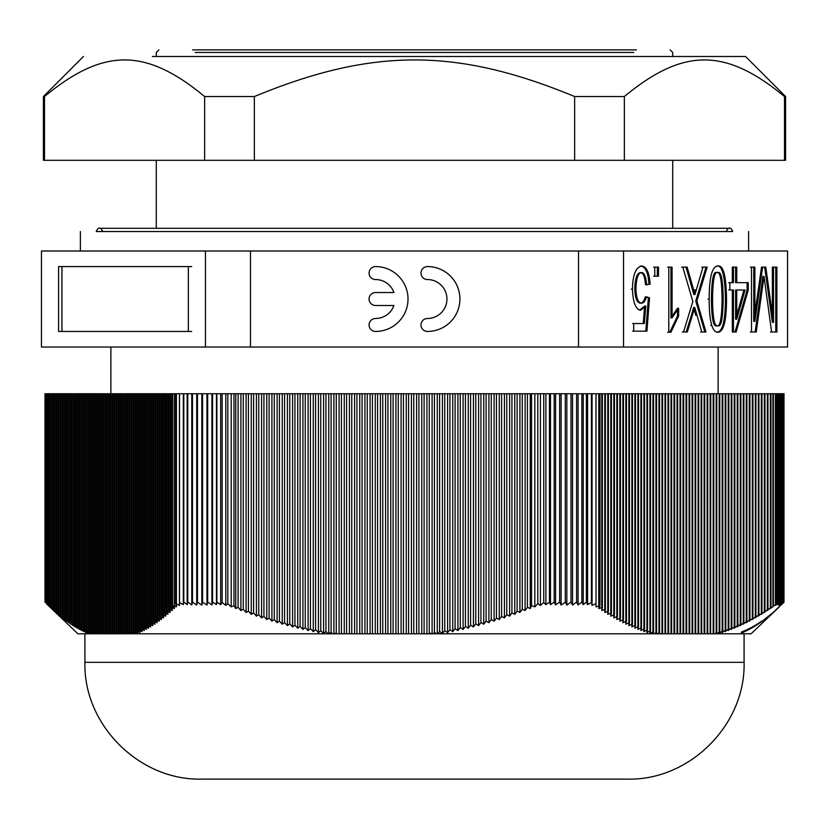 <?xml version="1.0" encoding="UTF-8"?>
<svg xmlns="http://www.w3.org/2000/svg" width="829" height="829" viewBox="0 0 829 829"><rect width="100%" height="100%" fill="white"/><g stroke="black" fill="none" stroke-linecap="round" stroke-linejoin="round"><path stroke-width="1.24" d="M772.918 606.869L772.918 393.744L776.576 393.744L776.576 603.667L770.359 608.559L770.97 607.294L770.97 393.744L773.374 393.744L773.374 605.698M775.395 605.398L775.395 393.744L778.804 393.744L778.804 602.486L775.395 605.398L776.576 603.667M777.063 604.662L777.063 393.744L780.151 393.744L780.151 602.103L777.063 604.662L778.804 602.486M779.488 603.253L779.488 605.108L782.317 602.103L782.317 393.744L778.897 393.744L778.897 605.056L781.633 602.103L778.317 604.911L778.317 393.744L783.405 393.744L783.405 602.103L780.089 605.056L782.918 602.103L782.918 393.744L780.877 393.744L780.877 602.103L777.84 604.631L780.151 602.103M782.317 393.744L784.006 393.744L784.006 602.103L781.26 604.631L783.768 602.103L783.768 393.744L783.788 602.486L781.415 604.662L784.006 602.103M46.351 393.744L49.699 393.744L49.699 606.869L46.351 603.667L46.351 393.744M48.476 605.698L48.476 393.744L53.636 393.744L53.636 610.548L48.476 605.698L77.916 633.791L84.921 633.791L84.921 662.34L744.079 662.34L84.921 662.34C83.304 724.733 139.282 780.721 201.696 779.115L627.304 779.115L201.696 779.115M52.362 609.242L52.362 393.744L55.792 393.744L55.792 612.476L53.636 610.548M54.517 611.128L54.517 393.744L57.947 393.744L57.947 614.341L55.792 612.476M56.673 612.952L56.673 393.744L60.113 393.744L60.113 616.144L57.947 614.341M58.828 614.714L58.828 393.744L62.268 393.744L62.268 617.895L60.113 616.144M60.983 616.403L60.983 393.744L64.424 393.744L64.424 619.564L62.268 617.895M63.139 618.04L63.139 393.744L66.579 393.744L66.579 621.18L64.424 619.564M65.294 619.605L65.294 393.744L68.734 393.744L68.734 622.724L65.294 619.605L66.579 621.18M67.45 621.108L67.45 393.744L70.89 393.744L70.89 624.206L67.45 621.108L68.734 622.724M69.605 622.548L69.605 393.744L73.045 393.744L73.045 625.615L69.605 622.548L70.89 624.206M71.76 623.916L71.76 393.744L75.201 393.744L75.201 626.962L71.76 623.916L73.045 625.615M73.926 625.211L73.926 393.744L77.356 393.744L77.356 628.237L73.926 625.211L75.201 626.962M76.081 626.444L76.081 393.744L79.511 393.744L79.511 629.439L76.081 626.444L77.356 628.237M78.237 627.605L78.237 393.744L81.677 393.744L81.677 630.568L78.237 627.605L79.511 629.439M80.392 628.693L80.392 393.744L83.833 393.744L83.833 631.625L80.392 628.693L81.677 630.568M82.548 629.708L82.548 393.744L85.988 393.744L85.988 632.62L82.548 629.708L83.833 631.625M84.703 630.651L84.703 393.744L88.143 393.744L88.143 633.532L84.703 630.651L85.988 632.62M91.169 633.045L91.169 393.744L94.61 393.744L94.61 633.791L92.092 633.791L91.169 633.045L91.625 633.791L90.807 633.791L89.014 632.32L89.594 633.791L86.858 631.522L86.858 393.744L90.299 393.744L90.299 633.791M89.014 632.32L89.014 393.744L92.454 393.744L92.454 633.791M93.325 393.744L96.765 393.744L96.765 633.791L93.325 633.688L93.325 393.744M95.49 393.744L98.92 393.744L98.92 633.791L95.49 633.791L95.49 393.744M97.646 393.744L101.076 393.744L101.076 633.791L97.646 633.791L97.646 393.744M99.801 393.744L103.242 393.744L103.242 633.791L99.801 633.791L99.801 393.744M101.957 393.744L105.397 393.744L105.397 633.791L101.957 633.791L101.957 393.744M104.112 393.744L107.552 393.744L107.552 633.791L104.112 633.791L104.112 393.744M106.267 393.744L109.708 393.744L109.708 633.791L106.267 633.791L106.267 393.744M108.423 393.744L111.863 393.744L111.863 633.791L108.423 633.791L108.423 393.744M110.578 393.744L114.019 393.744L114.019 633.791L110.578 633.791L110.578 393.744M112.734 393.744L116.174 393.744L116.174 633.791L112.734 633.791L112.734 393.744M114.889 393.744L118.329 393.744L118.329 633.791L114.889 633.791L114.889 393.744M117.044 393.744L120.485 393.744L120.485 633.791L117.044 633.791L117.044 393.744M119.21 393.744L122.64 393.744L122.64 633.791L119.21 633.791L119.21 393.744M121.366 393.744L124.806 393.744L124.806 633.791L121.366 633.791L121.366 393.744M123.521 393.744L126.961 393.744L126.961 633.791L123.521 633.791L123.521 393.744M125.676 393.744L129.117 393.744L129.117 633.791L125.676 633.791L125.676 393.744M132.143 632.32L132.143 393.744L135.583 393.744L135.583 633.791L132.143 632.32L132.816 633.791L129.987 633.045L130.329 633.791L127.832 633.688L127.832 393.744L131.272 393.744L131.272 633.791M129.987 633.045L129.987 393.744L133.428 393.744L133.428 633.791M134.298 631.522L134.298 393.744L137.738 393.744L137.738 633.532L134.298 631.522L135.324 633.791L328.18 633.791L325.932 631.522L323.59 633.532L320.761 630.651L318.419 632.62L315.59 629.708L313.258 631.625L310.429 628.693L308.087 630.568L305.259 627.605L302.927 629.439L300.098 626.444L297.756 628.237L294.927 625.211L292.585 626.962L289.756 623.916L287.425 625.615L284.596 622.548L282.254 624.206L279.425 621.108L277.093 622.724L274.264 619.605L271.922 621.18L269.093 618.04L266.751 619.564L263.923 616.403L261.591 617.895L258.762 614.714L256.42 616.144L253.591 612.952L251.26 614.341L248.42 611.128L246.089 612.476L243.26 609.242L240.918 610.548L238.089 607.294L235.757 608.559L233.975 605.698L231.208 606.869L227.82 603.667L227.82 393.744L602.393 393.744L602.393 607.294L598.776 608.559L599.989 605.698L596.01 606.869L595.968 393.744M136.453 630.651L136.453 393.744L139.894 393.744L139.894 632.62L136.453 630.651L137.738 633.532M138.609 629.708L138.609 393.744L142.049 393.744L142.049 631.625L138.609 629.708L139.894 632.62M140.775 628.693L140.775 393.744L144.205 393.744L144.205 630.568L140.775 628.693L142.049 631.625M142.93 627.605L142.93 393.744L146.37 393.744L146.37 629.439L142.93 627.605L144.205 630.568M145.085 626.444L145.085 393.744L148.526 393.744L148.526 628.237L145.085 626.444L146.37 629.439M147.241 625.211L147.241 393.744L150.681 393.744L150.681 626.962L147.241 625.211L148.526 628.237M149.396 623.916L149.396 393.744L152.837 393.744L152.837 625.615L149.396 623.916L150.681 626.962M151.552 622.548L151.552 393.744L154.992 393.744L154.992 624.206L151.552 622.548L152.837 625.615M153.707 621.108L153.707 393.744L157.147 393.744L157.147 622.724L153.707 621.108L154.992 624.206M155.862 619.605L155.862 393.744L159.303 393.744L159.303 621.18L155.862 619.605L157.147 622.724M158.018 618.04L158.018 393.744L161.458 393.744L161.458 619.564L158.018 618.04L159.303 621.18M160.173 616.403L160.173 393.744L163.614 393.744L163.614 617.895L160.173 616.403L161.458 619.564M162.339 614.714L162.339 393.744L165.769 393.744L165.769 616.144L162.339 614.714L163.614 617.895M164.494 612.952L164.494 393.744L167.935 393.744L167.935 614.341L164.494 612.952L165.769 616.144M166.65 611.128L166.65 393.744L170.09 393.744L170.09 612.476L166.65 611.128L167.935 614.341M168.805 609.242L168.805 393.744L172.245 393.744L172.245 610.548L168.805 609.242L170.09 612.476M170.961 607.294L170.961 393.744L176.411 393.744L176.411 606.869L172.681 605.698L174.401 608.559L170.961 607.294L172.245 610.548M175.727 393.744L179.53 393.744L179.53 605.398L175.727 603.667L175.727 393.744M187.157 393.744L187.157 604.631L183.8 602.103L183.323 604.662L179.437 602.486L179.437 393.744L227.82 393.744M601.781 610.548L601.781 393.744L605.398 393.744L605.398 609.242L601.781 610.548L602.393 607.294M604.797 612.476L604.797 393.744L608.413 393.744L608.413 611.128L604.797 612.476L605.398 609.242M607.802 614.341L607.802 393.744L611.419 393.744L611.419 612.952L607.802 614.341L608.413 611.128M610.818 616.144L610.818 393.744L614.434 393.744L614.434 614.714L610.818 616.144L611.419 612.952M613.823 617.895L613.823 393.744L617.439 393.744L617.439 616.403L613.823 617.895L614.434 614.714M616.838 619.564L616.838 393.744L620.455 393.744L620.455 618.04L616.838 619.564L617.439 616.403M619.843 621.18L619.843 393.744L623.46 393.744L623.46 619.605L619.843 621.18L620.455 618.04M622.859 622.724L622.859 393.744L626.475 393.744L626.475 621.108L622.859 622.724L623.46 619.605M625.864 624.206L625.864 393.744L629.48 393.744L629.48 622.548L625.864 624.206L626.475 621.108M628.879 625.615L628.879 393.744L632.496 393.744L632.496 623.916L628.879 625.615L629.48 622.548M631.885 626.962L631.885 393.744L635.501 393.744L635.501 625.211L631.885 626.962L632.496 623.916M634.9 628.237L634.9 393.744L638.517 393.744L638.517 626.444L634.9 628.237L635.501 625.211M637.905 629.439L637.905 393.744L641.522 393.744L641.522 627.605L637.905 629.439L638.517 626.444M640.921 630.568L640.921 393.744L644.537 393.744L644.537 628.693L640.921 630.568L641.522 627.605M643.926 631.625L643.926 393.744L647.542 393.744L647.542 629.708L643.926 631.625L644.537 628.693M646.941 632.62L646.941 393.744L650.558 393.744L650.558 630.651L646.941 632.62L647.542 629.708M649.946 633.532L649.946 393.744L653.563 393.744L653.563 631.522L649.946 633.532L650.558 630.651M652.962 393.744L656.578 393.744L656.578 632.32L653.988 633.791L652.962 633.791L652.962 393.744M655.967 633.791L655.967 393.744L659.583 393.744L659.583 633.045L656.257 633.791L656.578 632.32M658.982 633.791L658.982 393.744L662.599 393.744L662.599 633.688L659.428 633.791L659.583 633.045M661.988 393.744L665.604 393.744L665.604 633.791L661.988 633.791L661.988 393.744M665.003 393.744L668.62 393.744L668.62 633.791L665.003 633.791L665.003 393.744M668.008 393.744L671.625 393.744L671.625 633.791L668.008 633.791L668.008 393.744M671.024 393.744L674.64 393.744L674.64 633.791L671.024 633.791L671.024 393.744M674.029 393.744L677.645 393.744L677.645 633.791L674.029 633.791L674.029 393.744M677.044 393.744L680.661 393.744L680.661 633.791L677.044 633.791L677.044 393.744M680.049 393.744L683.676 393.744L683.676 633.791L680.049 633.791L680.049 393.744M683.065 393.744L686.681 393.744L686.681 633.791L683.065 633.791L683.065 393.744M686.07 393.744L689.697 393.744L689.697 633.791L686.07 633.791L686.07 393.744M689.086 393.744L692.702 393.744L692.702 633.791L689.086 633.791L689.086 393.744M692.091 393.744L695.718 393.744L695.718 633.791L692.091 633.791L692.091 393.744M695.106 393.744L698.723 393.744L698.723 633.791L695.106 633.791L695.106 393.744M698.111 393.744L701.738 393.744L701.738 633.791L698.111 633.791L698.111 393.744M701.127 393.744L704.743 393.744L704.743 633.791L701.127 633.791L701.127 393.744M704.132 393.744L707.759 393.744L707.759 633.791L704.132 633.791L704.132 393.744M707.147 393.744L710.764 393.744L710.64 633.791L707.147 633.791L707.147 393.744M710.152 393.744L713.779 393.744L713.779 633.045L712.805 633.791L710.152 633.791L710.152 393.744M713.168 633.791L713.168 393.744L716.784 393.744L716.784 632.32L714.899 633.791L713.562 633.791L713.779 633.045M716.173 393.744L719.8 393.744L719.8 631.522L716.919 633.791L716.173 633.791L716.173 393.744M719.189 633.532L719.189 393.744L722.805 393.744L722.805 630.651L719.189 633.532L719.8 631.522M722.194 632.62L722.194 393.744L725.821 393.744L725.821 629.708L722.194 632.62L722.805 630.651M725.209 631.625L725.209 393.744L728.826 393.744L728.826 628.693L725.209 631.625L725.821 629.708M728.214 630.568L728.214 393.744L731.841 393.744L731.841 627.605L728.214 630.568L728.826 628.693M731.23 629.439L731.23 393.744L734.846 393.744L734.846 626.444L731.23 629.439L731.841 627.605M734.235 628.237L734.235 393.744L737.862 393.744L737.862 625.211L734.235 628.237L734.846 626.444M737.25 626.962L737.25 393.744L740.867 393.744L740.867 623.916L737.25 626.962L737.862 625.211M740.256 625.615L740.256 393.744L743.882 393.744L743.882 622.548L740.256 625.615L740.867 623.916M743.271 624.206L743.271 393.744L746.888 393.744L746.888 621.108L743.271 624.206L743.882 622.548M746.276 622.724L746.276 393.744L749.903 393.744L749.903 619.605L746.276 622.724L746.888 621.108M749.292 621.18L749.292 393.744L752.908 393.744L752.908 618.04L749.292 621.18L749.903 619.605M752.297 619.564L752.297 393.744L755.924 393.744L755.924 616.403L752.297 619.564L752.908 618.04M755.312 617.895L755.312 393.744L758.929 393.744L758.929 614.714L755.312 617.895L755.924 616.403M758.317 616.144L758.317 393.744L761.944 393.744L761.944 612.952L758.317 616.144L758.929 614.714M761.333 614.341L761.333 393.744L764.949 393.744L764.949 611.128L761.333 614.341L761.944 612.952M764.338 612.476L764.338 393.744L767.965 393.744L767.965 609.242L764.338 612.476L764.949 611.128M770.97 607.294L767.353 610.548L767.353 393.744L770.97 393.744M777.84 393.744L777.84 604.631M778.317 604.911L780.877 602.103M781.633 602.103L781.633 393.744M780.089 603.408L780.089 605.056M780.669 603.533L780.669 604.911L783.405 602.103M742.142 631.522L740.857 633.532L744.297 630.651L743.012 632.62L746.452 629.708L745.167 631.625L748.608 628.693L747.323 630.568L750.763 627.605L749.489 629.439L752.919 626.444L751.644 628.237L755.074 625.211L753.799 626.962L757.24 623.916L755.955 625.615L759.395 622.548L758.11 624.206L761.55 621.108L760.266 622.724L773.208 612.476L782.649 603.232M782.649 603.667L783.788 602.486M780.783 604.787L780.783 605.398M781.26 603.553L781.26 604.631M783.768 602.103L780.669 604.911M782.918 602.103L779.488 605.108M782.317 602.103L778.897 605.056M627.304 779.115C689.707 780.721 745.696 724.733 744.079 662.34L744.079 633.791L751.084 633.791L779.301 606.869M48.217 393.744L48.217 605.398M45.212 602.486L45.212 393.744L45.232 602.103M47.585 393.744L47.585 604.662M44.994 393.744L44.994 602.103M47.74 393.744L47.74 604.631M596.01 393.744L596.01 606.869M595.968 603.667L592.072 605.398L591.429 602.486L591.429 393.744M592.072 393.744L592.072 605.398M591.429 602.486L587.574 604.662L586.372 602.103L583.222 604.631L581.844 602.103L581.844 393.744M587.574 393.744L587.574 604.662M586.372 393.744L586.372 602.103M583.222 393.744L583.222 604.631M578.082 393.744L578.082 604.911L576.58 602.103L576.58 393.744M572.549 393.744L572.549 605.056L570.994 602.103L570.994 393.744M566.839 393.744L566.839 605.108L565.285 602.103L565.285 393.744M561.119 393.744L561.119 605.056L559.616 602.103L559.616 393.744M555.585 393.744L555.585 604.911L554.186 602.103L554.186 393.744M554.186 602.103L550.497 604.631L549.461 602.103L549.461 393.744M550.497 393.744L550.497 604.631M549.461 602.103L545.886 604.662L543.741 602.486L543.741 393.744M545.886 393.744L545.886 604.662M543.741 602.486L540.425 605.398L537.803 603.667L537.803 393.744M540.425 393.744L540.425 605.398M537.803 603.667L534.829 606.869L531.555 605.698L530.259 608.559L527.431 607.294L525.099 610.548L522.27 609.242L519.928 612.476L517.099 611.128L514.757 614.341L511.928 612.952L509.597 616.144L506.768 614.714L504.426 617.895L501.597 616.403L499.265 619.564L496.436 618.04L494.094 621.18L491.265 619.605L488.923 622.724L486.095 621.108L483.763 624.206L480.934 622.548L478.592 625.615L475.763 623.916L473.432 626.962L470.592 625.211L468.261 628.237L465.432 626.444L463.09 629.439L460.261 627.605L457.929 630.568L455.1 628.693L452.758 631.625L449.929 629.708L447.598 632.62L444.758 630.651L442.427 633.532L439.598 631.522L437.743 633.791L436.448 633.791L434.427 632.32L434.427 393.744M534.829 393.744L534.829 606.869M531.555 393.744L531.555 605.698M599.989 605.698L599.989 393.744M581.844 602.103L578.082 604.911M576.58 602.103L572.549 605.056M570.994 602.103L566.839 605.108M565.285 602.103L561.119 605.056M559.616 602.103L555.585 604.911M231.208 393.744L231.208 606.869M227.82 603.667L225.789 605.398L222.141 602.486L222.141 393.744M225.789 393.744L225.789 605.398M222.141 602.486L220.659 604.662L216.866 602.103L216.462 604.631L212.576 602.103L212.576 393.744M220.659 393.744L220.659 604.662M216.866 393.744L216.866 602.103M216.462 393.744L216.462 604.631M211.913 393.744L211.913 604.911L207.675 602.103L207.675 393.744M206.96 393.744L206.96 605.056L202.577 602.103L202.577 393.744M201.841 393.744L201.841 605.108L197.457 602.103L197.457 393.744M196.722 393.744L196.722 605.056L192.483 602.103L192.483 393.744M191.768 393.744L191.768 604.911L187.8 602.103L187.8 393.744M183.8 602.103L183.8 393.744M183.323 393.744L183.323 604.662M179.437 602.486L179.53 605.398M175.727 603.667L176.411 606.869M172.681 393.744L172.681 605.698M233.975 605.698L233.975 393.744M212.576 602.103L211.913 604.911M207.675 602.103L206.96 605.056M202.577 602.103L201.841 605.108M197.457 602.103L196.722 605.056M192.483 602.103L191.768 604.911M187.8 602.103L187.157 604.631M89.594 633.791L77.916 633.791M86.858 631.522L88.143 633.532M653.563 631.522L653.086 633.791L437.743 633.791M598.776 393.744L598.776 608.559M328.761 393.744L328.761 633.791L328.18 633.791L716.349 633.791L716.784 632.32M770.359 393.744L770.359 608.559M767.353 610.548L767.965 609.242M51.481 393.744L51.481 608.559M50.196 607.294L50.196 393.744M174.401 393.744L174.401 608.559M235.757 393.744L235.757 608.559M240.918 393.744L240.918 610.548M238.089 607.294L238.089 393.744M246.089 393.744L246.089 612.476M243.26 609.242L243.26 393.744M251.26 393.744L251.26 614.341M248.42 611.128L248.42 393.744M256.42 393.744L256.42 616.144M253.591 612.952L253.591 393.744M261.591 393.744L261.591 617.895M258.762 614.714L258.762 393.744M266.751 393.744L266.751 619.564M263.923 616.403L263.923 393.744M271.922 393.744L271.922 621.18M269.093 618.04L269.093 393.744M277.093 393.744L277.093 622.724M274.264 619.605L274.264 393.744M282.254 393.744L282.254 624.206M279.425 621.108L279.425 393.744M287.425 393.744L287.425 625.615M284.596 622.548L284.596 393.744M292.585 393.744L292.585 626.962M289.756 623.916L289.756 393.744M297.756 393.744L297.756 628.237M294.927 625.211L294.927 393.744M302.927 393.744L302.927 629.439M300.098 626.444L300.098 393.744M308.087 393.744L308.087 630.568M305.259 627.605L305.259 393.744M313.258 393.744L313.258 631.625M310.429 628.693L310.429 393.744M318.419 393.744L318.419 632.62M315.59 629.708L315.59 393.744M325.932 631.522L325.932 393.744M323.59 393.744L323.59 633.532M320.761 630.651L320.761 393.744M333.921 393.744L333.921 633.791L332.564 633.791L331.092 632.32L331.092 393.744M339.092 393.744L339.092 633.791L337.02 633.791L336.263 633.045L336.263 393.744M344.253 393.744L344.253 633.791L341.424 633.688L341.424 393.744M349.423 393.744L349.423 633.791L346.595 633.791L346.595 393.744M354.594 393.744L354.594 633.791L351.765 633.791L351.765 393.744M359.755 393.744L359.755 633.791L356.926 633.791L356.926 393.744M364.926 393.744L364.926 633.791L362.097 633.791L362.097 393.744M370.086 393.744L370.086 633.791L367.257 633.791L367.257 393.744M375.257 393.744L375.257 633.791L372.428 633.791L372.428 393.744M380.428 393.744L380.428 633.791L377.599 633.791L377.599 393.744M385.589 393.744L385.589 633.791L382.76 633.791L382.76 393.744M390.76 393.744L390.76 633.791L387.931 633.791L387.931 393.744M395.93 393.744L395.93 633.791L393.091 633.791L393.091 393.744M401.091 393.744L401.091 633.791L398.262 633.791L398.262 393.744M406.262 393.744L406.262 633.791L403.433 633.791L403.433 393.744M411.422 393.744L411.422 633.791L408.593 633.791L408.593 393.744M416.593 393.744L416.593 633.791L413.764 633.791L413.764 393.744M421.764 393.744L421.764 633.791L418.925 633.791L418.925 393.744M426.925 393.744L426.925 633.791L424.096 633.688L424.096 393.744M432.096 393.744L432.096 633.791L429.267 633.045L429.267 393.744M437.256 393.744L437.256 633.791M442.427 393.744L442.427 633.532M439.598 631.522L439.598 393.744M530.259 393.744L530.259 608.559M527.431 607.294L527.431 393.744M447.598 393.744L447.598 632.62M444.758 630.651L444.758 393.744M525.099 393.744L525.099 610.548M522.27 609.242L522.27 393.744M452.758 393.744L452.758 631.625M449.929 629.708L449.929 393.744M519.928 393.744L519.928 612.476M517.099 611.128L517.099 393.744M457.929 393.744L457.929 630.568M455.1 628.693L455.1 393.744M514.757 393.744L514.757 614.341M511.928 612.952L511.928 393.744M463.09 393.744L463.09 629.439M460.261 627.605L460.261 393.744M509.597 393.744L509.597 616.144M506.768 614.714L506.768 393.744M468.261 393.744L468.261 628.237M465.432 626.444L465.432 393.744M504.426 393.744L504.426 617.895M501.597 616.403L501.597 393.744M473.432 393.744L473.432 626.962M470.592 625.211L470.592 393.744M499.265 393.744L499.265 619.564M496.436 618.04L496.436 393.744M494.094 393.744L494.094 621.18M491.265 619.605L491.265 393.744M488.923 393.744L488.923 622.724M486.095 621.108L486.095 393.744M480.934 393.744L480.934 622.548M478.592 393.744L478.592 625.615M475.763 623.916L475.763 393.744M434.427 632.32L433.215 633.791L432.096 633.791M429.267 633.045L428.634 633.791L426.925 633.791M424.096 633.688L421.764 633.791M418.925 633.791L416.593 633.791M413.764 633.791L411.422 633.791M408.593 633.791L406.262 633.791M403.433 633.791L401.091 633.791M398.262 633.791L395.93 633.791M393.091 633.791L390.76 633.791M387.931 633.791L385.589 633.791M382.76 633.791L380.428 633.791M377.599 633.791L375.257 633.791M372.428 633.791L370.086 633.791M367.257 633.791L364.926 633.791M362.097 633.791L359.755 633.791M356.926 633.791L354.594 633.791M351.765 633.791L349.423 633.791M346.595 633.791L344.253 633.791M341.424 633.688L339.092 633.791M336.263 633.045L333.921 633.791M331.092 632.32L328.761 633.791M483.763 393.744L483.763 624.206M84.921 633.791L89.936 633.791M337.02 633.791L335.434 633.791M332.564 633.791L329.424 633.791M134.599 633.791L132.816 633.791M131.21 633.791L130.329 633.791M436.448 633.791L433.215 633.791M430.272 633.791L428.634 633.791M659.428 633.791L658.299 633.791M656.257 633.791L653.988 633.791M751.084 633.791L716.919 633.791M713.562 633.791L712.805 633.791M103.242 633.791L114.713 633.791M624.061 779.115L204.939 779.115M195.209 52.476L633.791 52.476M205.457 251.011L41.45 251.011L41.45 347.03L205.457 347.03L205.457 251.011L250.493 251.011L250.493 347.03L205.457 347.03M623.543 251.011L623.543 347.03L787.55 347.03L787.55 251.011L250.493 251.011M636.382 49.885L192.618 49.885M427.474 331.455A6.487 6.487 0 0 1 420.987 324.968A6.487 6.487 0 0 1 427.474 318.481A19.461 19.461 0 0 0 446.935 299.02A19.461 19.461 0 0 0 427.474 279.549A6.487 6.487 0 0 1 420.987 273.062A6.487 6.487 0 0 1 427.474 266.575A32.435 32.435 0 0 1 459.919 299.02A32.435 32.435 0 0 1 427.474 331.455A6.487 6.487 0 0 1 420.987 324.968A6.487 6.487 0 0 1 427.474 318.481A19.461 19.461 0 0 0 446.935 299.02A19.461 19.461 0 0 0 427.474 279.549A6.487 6.487 0 0 1 420.987 273.062A6.487 6.487 0 0 1 427.474 266.575A32.435 32.435 0 0 1 459.919 299.02A32.435 32.435 0 0 1 427.474 331.455M375.568 318.481A19.461 19.461 0 0 0 393.92 305.507L375.568 305.507A6.487 6.487 0 0 1 369.081 299.02A6.487 6.487 0 0 1 375.568 292.533L393.92 292.533A19.461 19.461 0 0 0 375.568 279.549A6.487 6.487 0 0 1 369.081 273.062A6.487 6.487 0 0 1 375.568 266.575A32.435 32.435 0 0 1 408.013 299.02A32.435 32.435 0 0 1 375.568 331.455A6.487 6.487 0 0 1 369.081 324.968A6.487 6.487 0 0 1 375.568 318.481A19.461 19.461 0 0 0 393.92 305.507L375.568 305.507A6.487 6.487 0 0 1 369.081 299.02A6.487 6.487 0 0 1 375.568 292.533L393.92 292.533A19.461 19.461 0 0 0 375.568 279.549A6.487 6.487 0 0 1 369.081 273.062A6.487 6.487 0 0 1 375.568 266.575A32.435 32.435 0 0 1 408.013 299.02A32.435 32.435 0 0 1 375.568 331.455A6.487 6.487 0 0 1 369.081 324.968A6.487 6.487 0 0 1 375.568 318.481M58.579 331.455L58.579 266.575L188.338 266.575L188.338 331.455L58.579 331.455M191.706 331.455L61.947 331.455L61.947 266.575L191.706 266.575M658.485 267.125L658.485 276.192L654.775 276.192L654.775 267.125L658.485 267.125L657.356 267.125L657.356 276.192L653.646 276.192M653.646 267.125L657.356 267.125M658.485 276.192L657.356 276.192M707.178 267.125L696.878 300.896L705.945 332.004L701.769 332.004L694.775 307.455L687.314 332.004L683.531 332.004L692.847 301.497L682.806 267.125L687.137 267.125L694.982 294.533L702.94 267.125L707.178 267.125L706.049 267.125L695.759 300.896L704.826 332.004L700.64 332.004M701.821 267.125L706.049 267.125M694.982 294.533L693.852 294.533L695.158 289.715M687.137 267.125L686.018 267.125L693.852 294.533M681.676 267.125L686.018 267.125M687.314 332.004L682.402 332.004M692.671 314.771L691.552 314.771L686.184 332.004M694.775 307.455L693.655 307.455L691.552 314.771M695.78 315.372L693.655 307.455M705.945 332.004L704.826 332.004M696.878 300.896L695.759 300.896M717.976 325.693C721.199 327.289 722.929 318.44 723.178 299.134C722.971 279.767 721.157 270.917 717.769 272.586C714.536 270.979 712.795 279.829 712.536 299.134C712.743 318.543 714.557 327.393 717.976 325.693L716.847 325.693C720.069 327.289 721.81 318.44 722.059 299.134C721.841 279.767 720.038 270.917 716.65 272.586C713.417 270.979 711.676 279.829 711.417 299.134C711.624 318.543 713.437 327.393 716.847 325.693M717.769 272.586L716.65 272.586M716.753 266.026C722.173 264.907 725.064 275.943 725.416 299.134C725.375 321.03 722.473 332.066 716.722 332.253L717.852 332.253C715.313 332.253 713.303 329.983 711.831 325.434C710.07 319.963 709.178 311.196 709.178 299.134C709.209 277.249 712.101 266.202 717.873 266.026L716.753 266.026M717.873 266.026C723.302 264.907 726.194 275.943 726.536 299.134C726.494 321.03 723.603 332.066 717.852 332.253M736.732 289.974L736.732 319.227L745.053 289.974L735.613 289.974L735.613 319.227L743.924 289.974L735.613 289.974M736.732 319.227L735.613 319.227M736.732 267.125L736.732 282.658L748.255 282.658L748.255 289.974L736.131 332.004L733.458 332.004L733.458 289.974L729.841 289.974L729.841 282.658L733.458 282.658L733.458 267.125L736.732 267.125L735.613 267.125L735.613 282.658L747.136 282.658L747.136 289.974L735.012 332.004L732.328 332.004L732.328 289.974L728.722 289.974M728.722 282.658L732.328 282.658L732.328 267.125L735.613 267.125M736.131 332.004L735.012 332.004M748.255 289.974L747.136 289.974M748.255 282.658L747.136 282.658M736.732 282.658L735.613 282.658M776.887 267.125L776.887 332.004L771.602 332.004L764.017 276.44L756.245 332.004L751.509 332.004L751.509 267.125L754.898 267.125L754.898 321.383L762.639 267.125L765.789 267.125L773.509 322.336L773.509 267.125L776.887 267.125L775.768 267.125L775.768 332.004L770.483 332.004M773.509 322.336L772.379 322.336L772.379 267.125L775.768 267.125M765.789 267.125L764.67 267.125L772.379 322.336M754.898 321.383L753.768 321.383L761.509 267.125L764.67 267.125M754.898 267.125L753.768 267.125L753.768 321.383M750.39 267.125L753.768 267.125M756.245 332.004L750.39 332.004M764.017 276.44L762.887 276.44L755.126 332.004M776.887 332.004L775.768 332.004M672.081 317.87L678.619 308.253L678.619 315.973L670.93 332.253L668.796 332.253L668.796 267.125L672.081 267.125L672.081 317.87L670.962 317.87L677.5 308.253L677.5 315.973L669.801 332.253L667.677 332.253M670.93 332.253L669.801 332.253M678.619 315.973L677.5 315.973M678.619 308.253L677.5 308.253M672.081 267.125L670.962 267.125L670.962 317.87M667.677 267.125L670.962 267.125M650.091 284.109L646.661 284.813C645.936 276.627 644.247 272.554 641.594 272.586C638.143 272.99 636.257 278.295 635.916 288.513C636.175 298.036 638.081 302.917 641.625 303.145C643.708 303.041 645.314 300.937 646.433 296.834L649.511 297.839L646.931 331.154L633.708 331.154L633.708 323.538L644.351 323.538L645.76 306.098L640.724 310.16C635.739 309.59 632.983 302.575 632.454 289.114C632.714 275.073 635.739 267.373 641.542 266.026C646.485 266.41 649.325 272.43 650.091 284.109L645.532 284.813C644.817 276.627 643.128 272.554 640.475 272.586C637.024 272.99 635.128 278.295 634.786 288.513C635.055 298.036 636.962 302.917 640.496 303.145C642.589 303.041 644.185 300.937 645.304 296.834L648.392 297.839L645.812 331.154L632.579 331.154M641.542 266.026L640.423 266.026C645.356 266.41 648.205 272.43 648.962 284.109M640.724 310.16L639.594 310.16L644.63 306.098L645.76 306.098M632.579 323.538L643.231 323.538L644.63 306.098M646.931 331.154L645.812 331.154M649.511 297.839L648.392 297.839M646.433 296.834L645.304 296.834M641.625 303.145L640.496 303.145M641.594 272.586L640.475 272.586M646.661 284.813L645.532 284.813M578.507 251.011L578.507 347.03L250.493 347.03M623.543 347.03L578.507 347.03M152.391 56.507L745.561 56.507L785.602 96.547L784.493 96.547L785.602 96.547L785.602 160.318L784.493 160.318L784.493 96.547C725.52 47.74 683.324 47.74 624.351 96.547L574.642 96.547C456.696 47.74 372.304 47.74 254.358 96.547L204.649 96.547C145.676 47.74 103.48 47.74 44.507 96.547L43.398 96.547L44.507 96.547L44.507 160.318L254.358 160.318L254.358 96.547M574.642 96.547L574.642 160.318L785.602 160.318M624.351 160.318L624.351 96.547M574.642 160.318L254.358 160.318M204.649 160.318L204.649 96.547M96.268 231.54L732.732 231.54C731.468 228.783 730.39 227.706 729.489 228.296L99.511 228.296C98.61 227.706 97.532 228.783 96.268 231.54M693.852 290.274L692.723 290.274M712.536 299.134L711.417 299.134M723.178 299.134L722.059 299.134M726.536 299.134L725.416 299.134M709.178 299.134L708.059 299.134M711.831 325.434L710.712 325.434M762.607 286.865L761.488 286.865M632.454 289.114L631.325 289.114M635.916 288.513L634.786 288.513M156.287 160.318L156.287 228.296M672.713 160.318L672.713 228.296M158.878 49.885L156.287 52.476L156.287 56.507M670.122 49.885L672.713 52.476L672.713 56.507M110.868 347.03L110.868 393.744M718.132 347.03L718.132 393.744M83.439 56.507L43.398 96.547L43.398 160.318M726.235 231.54C727.499 228.783 728.577 227.706 729.489 228.296M102.765 231.54C101.501 228.783 100.423 227.706 99.511 228.296M80.382 231.54L80.382 251.011M748.618 231.54L748.618 251.011"/></g></svg>
